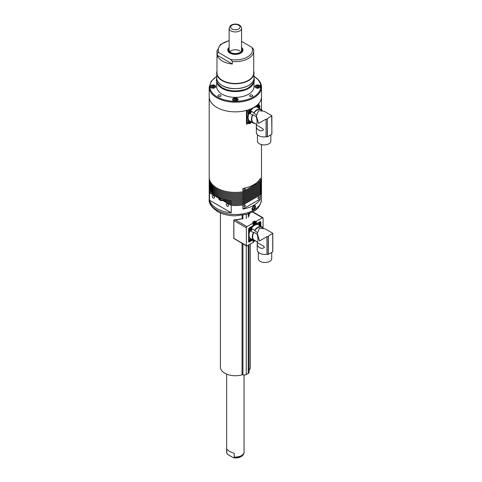 <?xml version="1.0" encoding="UTF-8"?>
<svg xmlns="http://www.w3.org/2000/svg" width="482" height="482" viewBox="0 0 482 482"><rect width="100%" height="100%" fill="white"/><g stroke="black" fill="none" stroke-linecap="round" stroke-linejoin="round"><path stroke-width="0.72" d="M259.021 106.733A0.572 0.331 -60 0 1 259.015 106.817L258.9 107.155A0.572 0.331 -60 0 1 258.617 107.45L258.213 107.293M259.141 106.649A0.747 0.434 120 0 1 259.141 106.673L259.533 106.896A0.747 0.434 120 0 1 259.009 107.817A0.747 0.434 120 0 1 258.665 107.872M259.075 107.854A0.747 0.434 120 0 0 259.557 107.197A0.747 0.434 120 0 0 259.443 106.6A0.747 0.434 120 0 0 259.063 106.643A0.747 0.434 120 0 0 258.581 107.299A0.747 0.434 120 0 0 258.695 107.896A0.747 0.434 120 0 0 259.075 107.854M258.948 108.143A1.024 0.59 120 0 0 259.792 106.823A1.024 0.59 120 0 0 259.063 106.42A1.024 0.59 120 0 0 258.346 107.679A1.024 0.59 120 0 0 258.358 107.805M257.768 107.462A1.554 0.898 -60 0 1 258.828 105.853A1.554 0.898 -60 0 1 259.617 105.769A1.554 0.898 -60 0 1 259.943 106.468A1.554 0.898 -60 0 1 259.894 106.884A1.554 0.898 -60 0 1 259.159 108.143A1.554 0.898 -60 0 1 259.075 108.221M261.792 110.312L260.37 109.492A1.554 0.898 -60 0 1 260.37 108.968L257.075 107.064A1.554 0.898 -60 0 1 258.135 105.456A1.554 0.898 -60 0 1 258.924 105.371L259.617 105.769M259.527 106.859L259.262 106.528M258.473 107.522L259.533 106.896M258.762 106.932L258.563 107.384M254.954 206.296A1.946 1.121 120 0 0 253.996 206.043A1.946 1.121 120 0 0 252.393 208.814A1.946 1.121 120 0 0 252.538 209.2A1.946 1.121 120 0 0 254.4 208.766A1.946 1.121 120 0 0 254.954 206.296M252.044 208.194A2.488 1.44 120 0 0 252.502 209.905A2.488 1.44 120 0 0 254.586 209.049A2.488 1.44 120 0 0 254.99 205.591A2.488 1.44 120 0 0 254.845 205.525M250.303 121.826A0.572 0.331 -60 0 1 250.303 121.91L250.182 122.247A0.572 0.331 -60 0 1 249.905 122.542L249.495 122.386M250.429 121.741A0.747 0.434 120 0 1 250.429 121.765L250.815 121.988A0.747 0.434 120 0 1 250.297 122.91A0.747 0.434 120 0 1 249.953 122.964M250.363 122.946A0.747 0.434 120 0 0 250.845 122.289A0.747 0.434 120 0 0 250.73 121.693A0.747 0.434 120 0 0 250.351 121.735A0.747 0.434 120 0 0 249.869 122.392A0.747 0.434 120 0 0 249.983 122.988A0.747 0.434 120 0 0 250.363 122.946M250.483 121.446A1.024 0.59 120 0 0 249.634 122.771A1.024 0.59 120 0 0 250.363 123.169A1.024 0.59 120 0 0 251.08 121.916A1.024 0.59 120 0 0 251.068 121.789M271.866 116.313L271.884 134.279L267.263 136.894A1.506 0.868 0 0 0 266.064 136.78A7.778 4.495 0 0 1 256.352 132.43L256.352 124.308L253.815 122.844A1.554 0.898 -60 0 1 253.833 123.079A1.554 0.898 -60 0 1 253.809 123.368L251.2 121.862A1.554 0.898 -60 0 1 251.176 121.976A1.554 0.898 -60 0 1 250.447 123.235A1.554 0.898 -60 0 1 250.14 123.47A1.554 0.898 -60 0 1 249.351 123.555A1.554 0.898 -60 0 1 249.025 122.856A1.554 0.898 -60 0 1 249.887 121.109M249.351 123.555L248.658 123.157A1.554 0.898 -60 0 1 248.375 122.06A1.554 0.898 -60 0 1 249.194 120.705L252.496 122.609A1.554 0.898 -60 0 1 252.948 122.344L256.37 124.32C257.334 124.061 257.334 121.536 256.37 116.746L252.948 114.776A1.554 0.898 -60 0 1 252.496 115.029L249.887 113.523M250.815 121.952L250.55 121.621M249.76 122.615L250.815 121.988M250.05 122.024L249.845 122.482M250.303 111.764A0.572 0.331 -60 0 1 250.303 111.848L250.182 112.186A0.572 0.331 -60 0 1 249.905 112.481L249.495 112.324M250.429 111.679A0.747 0.434 120 0 1 250.429 111.704L250.815 111.926A0.747 0.434 120 0 1 250.297 112.848A0.747 0.434 120 0 1 249.953 112.902M250.363 112.884A0.747 0.434 120 0 0 250.845 112.228A0.747 0.434 120 0 0 250.73 111.631A0.747 0.434 120 0 0 250.351 111.673A0.747 0.434 120 0 0 249.869 112.33A0.747 0.434 120 0 0 249.983 112.927A0.747 0.434 120 0 0 250.363 112.884M251.08 111.854A1.024 0.59 120 0 0 250.351 111.45A1.024 0.59 120 0 0 249.634 112.71A1.024 0.59 120 0 0 250.363 113.107A1.024 0.59 120 0 0 251.08 111.854M250.116 110.884A1.554 0.898 -60 0 1 250.905 110.8A1.554 0.898 -60 0 1 251.224 111.499A1.554 0.898 -60 0 1 251.176 111.914A1.554 0.898 -60 0 1 250.447 113.174A1.554 0.898 -60 0 1 250.14 113.409A1.554 0.898 -60 0 1 249.351 113.493A1.554 0.898 -60 0 1 249.025 112.794A1.554 0.898 -60 0 1 250.116 110.884M249.351 113.493L248.658 113.095A1.554 0.898 -60 0 1 248.417 111.854A1.554 0.898 -60 0 1 249.423 110.486A1.554 0.898 -60 0 1 250.212 110.402L250.905 110.8M250.815 111.89L250.55 111.559M249.76 112.553L250.815 111.926M250.05 111.963L249.845 112.414M251.2 111.252L253.809 112.758A1.554 0.898 -60 0 1 253.833 113.017A1.554 0.898 -60 0 1 253.815 113.276L256.4 114.77M256.358 116.084L256.37 116.746M263.527 129.742C260.997 132.484 255.653 129.399 256.376 125.615L256.496 125.055L262.63 128.592L263.527 129.742M253.809 112.758A7.983 4.609 120 0 1 260.37 108.968L261.684 109.727A7.983 4.609 -60 0 1 262.184 110.408M257.454 134.731L257.454 141.075A6.694 3.862 0 0 0 261.581 144.642A6.694 3.862 0 0 0 268.872 143.805A6.694 3.862 0 0 0 270.836 141.075L270.836 134.912M249.037 123.38A1.247 0.717 -60 0 1 248.525 123.386A1.247 0.717 -60 0 1 248.266 122.844L247.212 122.235L247.097 117.62A31.119 17.967 -60 0 1 247.085 116.915A31.119 17.967 -60 0 1 247.097 116.198L247.212 111.45L248.266 112.059A1.247 0.717 -60 0 1 249.122 110.577L253.177 108.107A31.119 17.967 -60 0 1 253.791 107.739A7.983 4.609 120 0 0 250.652 110.655M249.098 113.348A7.983 4.609 120 0 0 248.146 117.524A31.119 17.967 -60 0 1 248.152 116.807L248.266 112.059M271.884 132.809A7.778 4.495 0 0 0 271.914 132.43L271.667 116.084M266.064 136.78L266.064 119.114L258.629 123.41L256.352 115.74L258.629 110.703L264.13 111.252L271.914 115.74M252.948 114.776A7.471 4.314 120 0 0 252.948 122.344M260.37 109.492A7.471 4.314 120 0 0 253.815 113.276M261.684 109.727A1.554 0.898 -60 0 1 261.232 109.992M271.866 116.27L271.884 134.279M266.064 119.114L267.263 118.927L267.263 136.894M267.42 136.888L267.263 118.927M267.42 118.873A7.778 4.495 -60 0 1 271.848 116.319L271.848 134.327M248.266 122.844L248.152 118.229A31.119 17.967 -60 0 1 248.146 117.524A7.983 4.609 120 0 0 249.194 120.705M252.496 122.609A7.983 4.609 -60 0 1 252.496 115.029M251.502 122.036L251.092 122.265M259.37 107.926L259.382 108.396M257.075 107.064A7.983 4.609 120 0 0 253.791 107.739A31.119 17.967 -60 0 1 254.406 107.396L258.46 105.184A1.247 0.717 -60 0 1 259.057 105.136A1.247 0.717 -60 0 1 259.31 105.588M254.858 123.446A7.983 4.609 -60 0 1 253.809 123.368M247.212 122.235A1.247 0.717 120 0 0 247.465 122.777L248.525 123.386M249.122 110.577L248.158 109.914M248.061 109.968A1.247 0.717 120 0 0 247.212 111.45M259.057 105.136L258.003 104.528A1.247 0.717 120 0 0 257.816 104.474M253.833 205.754L255.044 205.603L253.833 209.845L252.538 209.941L253.833 205.754M259.015 105.112L259.015 103.166A26.142 15.093 0 0 0 261.491 96.755A26.142 15.093 180 0 1 245.35 110.697A26.142 15.093 180 0 1 216.864 107.426A26.142 15.093 180 0 1 209.206 96.755A26.142 15.093 0 0 0 216.864 107.426A26.142 15.093 0 0 0 246.453 110.42L246.453 124.139A26.142 15.093 180 0 0 248.724 123.44M242.886 191.758L242.886 188.456A26.142 15.093 0 0 0 260.382 178.352L260.382 181.66L242.886 191.758A26.142 15.093 180 0 1 216.864 187.98A26.142 15.093 180 0 1 209.206 177.304L209.206 87.097A26.142 15.093 180 0 0 216.864 97.774A26.142 15.093 180 0 0 245.35 101.045A26.142 15.093 180 0 0 261.491 87.097C261.642 84.814 260.527 80.325 253.707 76.144M261.491 144.624L261.491 177.304A26.142 15.093 180 0 1 260.382 181.66M251.797 122.205A26.142 15.093 180 0 1 250.947 122.585M258.021 181.515A1.024 0.59 120 0 0 258.159 182.389A1.024 0.59 120 0 0 258.677 182.335A1.024 0.59 120 0 0 259.346 181.431A1.024 0.59 120 0 0 259.189 180.611A1.024 0.59 120 0 0 258.882 180.575M244.591 190.468A1.024 0.59 120 0 0 245.26 189.565A1.024 0.59 120 0 0 245.103 188.739A1.024 0.59 120 0 0 244.591 188.793A1.024 0.59 120 0 0 243.922 189.697A1.024 0.59 120 0 0 244.079 190.517A1.024 0.59 120 0 0 244.591 190.468M258.677 198.596A1.024 0.59 120 0 0 259.346 197.692A1.024 0.59 120 0 0 259.189 196.873A1.024 0.59 120 0 0 258.677 196.921A1.024 0.59 120 0 0 258.003 197.825A1.024 0.59 120 0 0 258.159 198.65A1.024 0.59 120 0 0 258.677 198.596M244.591 206.73A1.024 0.59 120 0 0 245.26 205.826A1.024 0.59 120 0 0 245.103 205.001A1.024 0.59 120 0 0 244.591 205.055A1.024 0.59 120 0 0 243.922 205.959A1.024 0.59 120 0 0 244.079 206.778A1.024 0.59 120 0 0 244.591 206.73M213.345 195.602A1.554 0.898 -120 0 0 212.568 195.523A1.554 0.898 -120 0 0 212.327 196.77A1.554 0.898 -120 0 0 213.345 198.144A1.554 0.898 -120 0 0 214.122 198.216A1.554 0.898 -120 0 0 214.357 196.969A1.554 0.898 -120 0 0 213.345 195.602M227.426 203.729A1.554 0.898 -120 0 0 226.648 203.657A1.554 0.898 -120 0 0 226.407 204.904A1.554 0.898 -120 0 0 227.426 206.272A1.554 0.898 -120 0 0 228.203 206.35A1.554 0.898 -120 0 0 228.444 205.103A1.554 0.898 -120 0 0 227.426 203.729M218.189 196.825A3.115 1.795 -120 0 0 220.382 200.428A3.115 1.795 -120 0 0 221.943 200.584A3.115 1.795 -120 0 0 222.533 198.59M212.11 192.348L209.531 190.86L209.531 191.878L217.81 196.656L217.81 197.668L209.531 192.89L209.531 200.259A26.142 15.093 0 0 0 216.864 208.561A26.142 15.093 0 0 0 231.24 212.791L231.24 205.422A26.142 15.093 0 0 0 242.886 204.971L260.382 194.873A26.142 15.093 0 0 0 261.491 190.517A26.142 15.093 0 0 0 261.473 190.01M260.382 194.873L260.382 198.933A26.142 15.093 180 0 1 242.886 209.037L242.886 204.971M209.224 183.913A26.142 15.093 0 0 0 209.206 184.419A26.142 15.093 0 0 0 216.864 195.09A26.142 15.093 0 0 0 242.886 198.873L260.382 188.769A26.142 15.093 0 0 0 261.491 184.419A26.142 15.093 0 0 0 261.473 183.913M260.382 188.769L260.382 189.788L242.886 199.885A26.142 15.093 180 0 1 216.864 196.108A26.142 15.093 180 0 1 209.206 185.437L209.206 184.419M242.886 199.885L242.886 198.873M209.224 181.877A26.142 15.093 0 0 0 209.206 182.389A26.142 15.093 0 0 0 216.864 193.059A26.142 15.093 0 0 0 242.886 196.837L260.382 186.739L260.382 187.757L242.886 197.855L242.886 196.837M209.206 182.389L209.206 183.401A26.142 15.093 0 0 0 216.864 194.077A26.142 15.093 0 0 0 242.886 197.855M209.224 179.846A26.142 15.093 0 0 0 209.206 180.352A26.142 15.093 0 0 0 216.864 191.029A26.142 15.093 0 0 0 242.886 194.806L260.382 184.708A26.142 15.093 0 0 0 261.491 180.352A26.142 15.093 0 0 0 261.473 179.846M260.382 184.708L260.382 185.721L242.886 195.825A26.142 15.093 180 0 1 216.864 192.041A26.142 15.093 180 0 1 209.206 181.371L209.206 180.352M242.886 195.825L242.886 194.806M209.224 177.816A26.142 15.093 0 0 0 209.206 178.322A26.142 15.093 0 0 0 216.864 188.992A26.142 15.093 0 0 0 242.886 192.776L260.382 182.672L260.382 183.69L242.886 193.788L242.886 192.776M209.206 178.322L209.206 179.34A26.142 15.093 0 0 0 216.864 190.01A26.142 15.093 0 0 0 242.886 193.788M260.382 182.672A26.142 15.093 0 0 0 261.491 178.322A26.142 15.093 0 0 0 261.473 177.816M260.382 183.69A26.142 15.093 0 0 0 261.491 179.34L261.491 178.322M261.491 180.352L261.491 181.371A26.142 15.093 180 0 1 260.382 185.721M260.382 186.739A26.142 15.093 0 0 0 261.491 182.389A26.142 15.093 0 0 0 261.473 181.877M260.382 187.757A26.142 15.093 0 0 0 261.491 183.401L261.491 182.389M261.491 184.419L261.491 185.437A26.142 15.093 180 0 1 260.382 189.788M226.498 199.638L231.24 202.374L231.24 201.356A26.142 15.093 0 0 0 242.886 200.904L260.382 190.806A26.142 15.093 0 0 0 261.491 186.456A26.142 15.093 0 0 0 261.473 185.944M231.24 202.374A26.142 15.093 0 0 0 242.886 201.922L242.886 200.904M260.382 190.806L260.382 191.818A26.142 15.093 0 0 0 261.491 187.468L261.491 186.456M209.224 185.944A26.142 15.093 0 0 0 209.206 186.456A26.142 15.093 0 0 0 209.531 188.83L209.531 189.842L210.748 190.547M209.206 186.456L209.206 187.468A26.142 15.093 0 0 0 209.531 189.842M231.24 201.356L229.028 200.078M209.983 189.089L209.531 188.83M231.24 212.791L209.531 200.259M231.24 205.422L222.961 200.645L222.961 199.626L231.24 204.404L231.24 203.392L223.383 198.855M260.382 191.818L242.886 201.922M231.24 203.392A26.142 15.093 0 0 0 242.886 202.94L260.382 192.836A26.142 15.093 0 0 0 261.491 188.486A26.142 15.093 0 0 0 261.473 187.98M231.24 204.404A26.142 15.093 0 0 0 242.886 203.952L242.886 202.94M260.382 192.836L260.382 193.854A26.142 15.093 0 0 0 261.491 189.504L261.491 188.486M209.224 187.98A26.142 15.093 0 0 0 209.206 188.486A26.142 15.093 0 0 0 209.531 190.86M209.206 188.486L209.206 189.504A26.142 15.093 0 0 0 209.531 191.878M260.382 193.854L242.886 203.952M209.224 190.01A26.142 15.093 0 0 0 209.206 190.517A26.142 15.093 0 0 0 209.531 192.89M242.886 209.037L260.382 198.933M222.961 200.645A21.473 12.399 0 0 0 226.938 201.928M215.593 195.373A21.473 12.399 0 0 0 217.81 197.668M224.281 199.108A21.473 12.399 0 0 0 226.938 199.891M248.14 123.163L246.453 124.139M221.841 198.355L221.25 199.428L219.961 198.68L219.473 197.427M221.027 198.06L219.961 198.68M242.928 218.665L242.783 218.75A0.807 0.47 0 0 0 242.121 218.768A15.062 8.694 180 0 1 235.005 219.696L233.878 220.081L233.818 220.533L233.818 220.123M252.936 239.903L249.435 241.928A1.157 0.669 -60 0 1 248.616 241.458L248.616 229.257A1.157 0.669 -60 0 1 249.435 227.841L253.014 225.775L253.014 224.684A2.404 1.386 -60 0 1 253.628 222.817L247.013 226.624A0.934 0.536 120 0 0 246.35 227.769L233.818 220.533L233.818 238.421L246.543 245.983A0.934 0.536 120 0 0 247.013 245.941L253.628 242.103A2.404 1.386 -60 0 1 253.014 240.946L253.014 239.952M263.076 227.962L263.076 218.111A0.934 0.536 120 0 0 262.883 217.689A0.934 0.536 120 0 0 262.413 217.731L255.797 221.569A2.404 1.386 -60 0 1 256.412 222.726L256.412 223.811L259.997 221.744A1.157 0.669 -60 0 1 260.816 222.214L260.816 226.263M246.35 227.769L246.35 245.555A0.934 0.536 120 0 0 246.543 245.983M253.574 222.835L252.622 222.118L252.743 222.419L252.622 222.118L254.604 220.973L255.062 222.359M255.852 221.521L254.604 220.973M254.713 221.726L254.484 221.419L255.797 221.569M253.062 240.916A2.097 1.211 120 0 0 253.363 241.584A2.097 1.211 120 0 0 253.52 241.699L253.55 241.723M253.52 241.699L253.628 242.103L253.52 241.699M255.526 223.72L256.346 223.955L259.931 221.883L256.412 223.853M254.586 223.262L254.08 224.016L254.43 224.437L255.231 223.323L254.93 222.925L254.586 223.262M254.249 223.738L254.478 223.268M254.61 222.955A0.934 0.536 120 0 0 254.014 224.13A0.934 0.536 120 0 0 254.731 224.401A0.934 0.536 120 0 0 255.327 223.232A0.934 0.536 120 0 0 254.61 222.955M254.044 240.542A0.934 0.536 120 0 0 254.098 240.657A0.934 0.536 120 0 0 254.46 240.783M264.407 247.29C261.877 250.038 256.532 246.941 257.255 243.163L257.376 242.603L263.509 246.139L264.407 247.29M250.718 238.626A1.398 0.807 -60 0 0 249.947 239.765A1.398 0.807 -60 0 0 250.164 240.886L251.959 239.343L254.689 240.916A7.983 4.609 120 0 0 255.737 240.994M272.746 233.86L272.764 251.827L268.143 254.442A1.506 0.868 180 0 0 266.95 254.327A7.778 4.495 180 0 1 257.231 249.977L257.231 241.856L254.695 240.391A1.554 0.898 -60 0 1 254.713 240.626A1.554 0.898 -60 0 1 254.689 240.916M262.672 227.859L261.25 227.04A7.471 4.314 120 0 0 254.695 230.824L257.28 232.318M272.547 233.631L272.794 233.288L265.01 228.799L259.509 228.251L257.231 233.288L257.249 234.294L253.827 232.324A7.471 4.314 120 0 0 253.827 239.891A1.554 0.898 -60 0 0 253.375 240.157L250.074 238.253A7.983 4.609 120 0 1 249.025 235.071A31.119 17.967 -60 0 1 249.031 234.354L249.146 229.607A1.247 0.717 -60 0 1 250.001 228.125L254.056 225.654A31.119 17.967 -60 0 1 254.671 225.287A7.983 4.609 120 0 0 251.441 228.329M250.507 230.92L253.375 232.577A1.554 0.898 120 0 0 253.827 232.324M254.695 230.824A1.554 0.898 120 0 0 254.713 230.565A1.554 0.898 120 0 0 254.689 230.306L251.821 228.649M271.715 252.46L271.715 258.623A6.694 3.862 180 0 1 269.751 261.352A6.694 3.862 180 0 1 262.461 262.19A6.694 3.862 180 0 1 258.334 258.623L258.334 252.279M263.064 227.956A7.983 4.609 120 0 0 262.563 227.275L261.256 226.516A7.983 4.609 120 0 0 254.689 230.306M272.794 233.288L272.794 249.977A7.778 4.495 180 0 1 272.764 250.357M257.231 233.288L259.509 240.958L266.95 236.662L268.299 236.421A7.778 4.495 120 0 1 272.728 233.866L272.728 251.875M257.249 234.294C258.213 239.084 258.213 241.609 257.249 241.868L253.827 239.891M262.563 227.275A1.554 0.898 -60 0 1 262.112 227.54M253.375 232.577A7.983 4.609 120 0 0 253.375 240.157M250.038 230.751A7.983 4.609 120 0 0 249.025 235.071A31.119 17.967 -60 0 0 249.031 235.776L249.146 240.391A1.247 0.717 -60 0 0 249.405 240.934A1.247 0.717 -60 0 0 250.001 240.886L250.08 240.843M254.851 224.69L255.285 224.943A31.119 17.967 -60 0 0 254.671 225.287A7.983 4.609 120 0 1 257.954 224.612L261.256 226.516A1.554 0.898 -60 0 0 261.25 227.04M252.381 239.584L251.833 239.885M255.285 224.943L259.34 222.732A1.247 0.717 -60 0 1 259.937 222.684A1.247 0.717 -60 0 1 260.196 223.226L260.196 223.323M260.244 225.311L260.262 225.944M272.547 233.433L272.746 233.818L272.547 233.433M251.61 239.488L250.863 239.506L250.652 240.205L251.375 240.132L251.58 239.434M251.375 240.132L250.827 239.819L250.845 239.512L251.369 239.843M250.64 239.873A0.747 0.434 120 0 0 250.923 240.506A0.747 0.434 120 0 0 251.616 239.777A0.747 0.434 120 0 0 251.327 239.144A0.747 0.434 120 0 0 250.64 239.873M251.61 229.426L250.863 229.444L250.652 230.143L251.375 230.071L251.58 229.372M251.375 230.071L250.827 229.757L250.845 229.45L251.369 229.781M250.64 229.812A0.747 0.434 120 0 0 250.923 230.444A0.747 0.434 120 0 0 251.616 229.715A0.747 0.434 120 0 0 251.327 229.083A0.747 0.434 120 0 0 250.64 229.812M260.328 224.395L259.575 224.413L259.37 225.112L260.153 224.986L260.298 224.341M260.087 225.04L259.539 224.726L259.557 224.419L260.087 224.751M259.352 224.781A0.747 0.434 120 0 0 259.641 225.413A0.747 0.434 120 0 0 260.328 224.684A0.747 0.434 120 0 0 260.045 224.052A0.747 0.434 120 0 0 259.352 224.781M220.413 212.954L220.413 367.121A14.936 8.622 0 0 0 242.066 374.821A0.934 0.536 180 0 1 242.928 374.827A2.802 1.615 0 0 0 246.242 374.55L248.224 373.405A2.802 1.615 0 0 0 249.043 372.267L249.043 244.766M249.043 370.568A14.936 8.622 0 0 0 250.285 367.121L250.285 244.049M229.155 49.646A6.224 3.591 0 0 0 230.95 52.544A6.224 3.591 0 0 0 238.012 53.249A6.224 3.591 0 0 0 241.542 49.646M239.753 50.803A6.224 3.591 0 0 0 229.842 51.676M229.125 48.212A6.953 4.013 0 0 0 228.546 49.176A6.953 4.013 0 0 0 230.432 52.839A6.953 4.013 0 0 0 238.656 53.532A6.953 4.013 0 0 0 242.151 49.176A6.953 4.013 0 0 0 241.572 48.212M242.633 50.628A7.314 4.224 0 0 0 242.506 50.146L242.151 49.176M228.546 49.176L228.191 50.146A7.314 4.224 0 0 0 228.064 50.628M220.575 95.087A1.554 0.898 0 0 0 218.882 94.894A1.554 0.898 0 0 0 217.918 95.719A1.554 0.898 0 0 0 218.376 96.358A1.554 0.898 0 0 0 220.069 96.551A1.554 0.898 0 0 0 221.033 95.719A1.554 0.898 0 0 0 220.575 95.087M214.924 85.447A2.802 1.615 0 0 0 211.869 85.097A2.802 1.615 0 0 0 210.14 86.591A2.802 1.615 0 0 0 210.959 87.736A2.802 1.615 0 0 0 214.014 88.085A2.802 1.615 0 0 0 215.743 86.591A2.802 1.615 0 0 0 214.924 85.447M259.738 85.447A2.802 1.615 0 0 0 256.683 85.097A2.802 1.615 0 0 0 254.954 86.591A2.802 1.615 0 0 0 255.773 87.736A2.802 1.615 0 0 0 258.828 88.085A2.802 1.615 0 0 0 260.557 86.591A2.802 1.615 0 0 0 259.738 85.447M252.267 95.123A1.554 0.898 0 0 0 250.568 94.924A1.554 0.898 0 0 0 249.61 95.755A1.554 0.898 0 0 0 250.062 96.388A1.554 0.898 0 0 0 251.761 96.587A1.554 0.898 0 0 0 252.719 95.755A1.554 0.898 0 0 0 252.267 95.123M237.331 98.382A2.802 1.615 0 0 0 234.276 98.033A2.802 1.615 0 0 0 232.547 99.527A2.802 1.615 0 0 0 233.366 100.672A2.802 1.615 0 0 0 236.421 101.021A2.802 1.615 0 0 0 238.15 99.527A2.802 1.615 0 0 0 237.331 98.382M217.237 52.755A18.364 10.598 180 0 1 216.99 51.02L216.99 72.872A18.364 10.598 0 0 0 222.365 80.367A18.364 10.598 0 0 0 242.374 82.663A18.364 10.598 0 0 0 253.713 72.872L253.713 51.02A18.364 10.598 180 0 1 232.336 61.473L230.697 59.509L218.876 52.689L217.237 52.755L217.237 55.297A18.364 10.598 180 0 0 222.365 61.051A18.364 10.598 180 0 0 232.336 64.016L232.336 61.473M216.677 80.982L216.677 86.591A18.671 10.779 0 0 0 222.148 94.213A18.671 10.779 0 0 0 242.494 96.551A18.671 10.779 0 0 0 254.02 86.591L254.02 80.982M241.572 41.398L251.821 47.314L253.46 49.278A18.364 10.598 180 0 1 253.713 51.02L253.424 49.019M232.336 64.016L217.237 55.297M213.628 87.501A1.271 0.735 0 0 0 212.61 87.405A1.271 0.735 0 0 0 212.267 87.495M213.978 87.447L212.562 87.664L211.526 87.067L211.905 86.248L213.321 86.025L214.357 86.627L213.978 87.447M211.905 87.284L211.905 86.248M212.225 87.465L213.321 87.296L213.321 86.025M213.665 87.495L213.321 87.296M258.442 87.501A1.271 0.735 0 0 0 257.424 87.405A1.271 0.735 0 0 0 257.081 87.495M258.792 87.447L257.376 87.664L256.34 87.067L256.719 86.248L258.135 86.025L259.171 86.627L258.792 87.447M256.719 87.284L256.719 86.248M257.039 87.465L258.135 87.296L258.135 86.025M258.473 87.495L258.135 87.296M236.035 100.437A1.271 0.735 0 0 0 235.017 100.346A1.271 0.735 0 0 0 234.674 100.431M236.385 100.383L234.969 100.599L233.933 100.003L234.312 99.184L235.728 98.961L236.764 99.563L236.385 100.383M234.312 100.22L234.312 99.184M234.632 100.407L235.728 100.232L235.728 98.961M236.072 100.431L235.728 100.232M229.191 451.248L226.697 449.031L226.847 453.532L227.618 454.387L233.396 457.719L234.174 457.749L234.324 453.429L229.191 451.248M233.396 457.719L234.174 457.749A8.586 4.959 0 0 0 243.868 453.46A8.586 4.959 0 0 0 243.898 453.273M248.152 116.807L247.097 116.198M247.097 117.62L248.152 118.229M257.593 104.684L258.46 105.184M216.864 210.086A26.142 15.093 0 0 0 245.35 213.357A26.142 15.093 0 0 0 261.491 199.409C260.437 205.615 257.701 209.634 253.273 211.459L246.423 214.321L235.445 215.822C228.589 215.791 222.612 214.357 217.509 211.508C211.405 207.194 208.64 203.163 209.206 199.409A26.142 15.093 0 0 0 216.864 210.086M222.106 200.464A3.115 1.795 60 0 1 220.738 200.223M218.569 197.011A2.928 1.687 -120 0 0 220.605 200.15A2.928 1.687 -120 0 0 222.497 199.813M248.676 241.41A0.85 0.494 120 0 0 248.772 241.578A0.85 0.494 120 0 0 249.248 241.572L248.706 241.145M249.435 241.928L249.248 241.572L250.321 240.952M251.7 240.163L252.538 239.675M235.005 219.696L247.013 226.624M262.413 217.731L252.393 211.947M249.971 213.086A15.062 8.694 180 0 1 249.043 214.623M256.038 223.913L255.496 223.787M233.818 238.319L246.35 245.555M249.043 214.544A14.936 8.622 0 0 0 249.869 213.128L249.043 214.52M248.646 229.233L248.706 241.331L248.616 229.257M260.413 226.034L260.413 225.064M260.413 223.473L260.413 222.238L259.774 221.973M260.816 222.214L260.413 222.238A0.85 0.494 120 0 0 260.184 221.822A0.85 0.494 120 0 0 259.985 221.816M253.05 224.66L253.104 225.648L253.014 224.684M255.478 223.835L256.123 223.985A0.313 0.313 0 0 0 256.346 223.955L256.014 222.744A2.097 1.211 120 0 0 255.544 221.762M256.412 222.726L255.623 222.582M253.05 239.97L253.014 240.946M242.121 218.768L242.066 215.285M253.05 224.455L253.671 222.859M248.646 229.028L249.435 227.841M254.478 223.66L255.02 223.973M253.598 222.768A1.711 0.988 -60 0 1 254.207 222.148A1.711 0.988 -60 0 1 255.171 221.991C255.9 223.268 255.737 224.214 254.677 224.829L253.46 224.955A1.711 0.988 -60 0 1 253.116 224.341M254.749 224.618A1.211 0.699 120 0 0 255.526 223.094A1.211 0.699 120 0 0 254.592 222.738A1.211 0.699 120 0 0 253.815 224.263A1.211 0.699 120 0 0 254.749 224.618M254.201 223.817L254.623 224.058M254.231 223.768L254.677 224.028M254.412 223.75L254.954 224.064M254.424 223.377L254.93 223.666M254.448 223.311L254.954 223.6M253.116 241.024L253.46 241.223A1.711 0.988 -60 0 1 253.273 241.048A1.711 0.988 -60 0 1 253.152 240.03M253.809 240.41A1.211 0.699 120 0 0 253.93 240.867A1.211 0.699 120 0 0 254.695 240.916M248.706 234.168L249.031 234.354M266.95 254.327L266.95 236.662M248.706 240.138L249.146 240.391M248.706 235.59L249.031 235.776M248.706 229.354L249.146 229.607M249.562 227.872L250.001 228.125M253.104 225.106L254.056 225.654M258.9 222.479L259.34 222.732M268.299 254.436L268.299 236.421M268.143 254.442L268.143 236.475M250.887 239.723L251.435 240.042M251.249 238.927A1.024 0.59 120 0 0 250.459 239.891A1.024 0.59 120 0 0 250.851 240.759A1.024 0.59 120 0 0 251.797 239.759A1.024 0.59 120 0 0 251.845 239.277M250.724 239.982L251.086 240.187M250.785 239.885L251.182 240.114M251.026 239.488L251.411 239.711M250.887 229.661L251.435 229.98M249.947 229.703A1.398 0.807 -60 0 1 251.562 228.402L251.893 229.655L250.164 230.824A1.398 0.807 -60 0 1 249.947 229.703M251.797 229.697A1.024 0.59 120 0 0 251.405 228.83A1.024 0.59 120 0 0 250.459 229.83A1.024 0.59 120 0 0 250.851 230.697A1.024 0.59 120 0 0 251.797 229.697M250.724 229.92L251.086 230.125M250.785 229.824L251.182 230.053M251.026 229.426L251.411 229.649M259.599 224.63L260.153 224.949M258.599 224.98A1.398 0.807 -60 0 1 258.659 224.672A1.398 0.807 -60 0 1 260.28 223.371L260.605 224.624L259.84 225.697M259.72 225.63A1.024 0.59 120 0 0 260.509 224.666A1.024 0.59 120 0 0 260.117 223.799A1.024 0.59 120 0 0 259.171 224.799A1.024 0.59 120 0 0 259.123 225.287M259.437 224.889L259.798 225.094M259.497 224.793L259.894 225.022M259.738 224.395L260.123 224.618M242.928 243.898L242.928 374.827M242.066 243.398L242.066 374.821M242.928 215.135L242.928 218.81M246.242 214.37L246.242 218.533M248.224 213.749L248.224 217.388M246.242 245.808L246.242 374.55M248.224 245.242L248.224 373.405M254.02 77.849L253.713 71.023A18.671 10.779 180 0 1 254.02 72.999A18.671 10.779 180 0 1 242.494 82.958A18.671 10.779 180 0 1 222.148 80.621A18.671 10.779 180 0 1 216.677 72.999A18.671 10.779 180 0 1 216.99 71.035L216.677 77.849A18.671 10.779 0 0 0 222.148 85.471A18.671 10.779 0 0 0 242.494 87.808A18.671 10.779 0 0 0 254.02 77.849C254.851 87.164 232.866 92.393 222.172 85.531C218.587 83.404 216.755 80.843 216.677 77.849M216.99 71.487A18.515 10.688 0 0 0 222.256 80.428A18.515 10.688 0 0 0 243.531 82.458A18.515 10.688 0 0 0 253.713 71.487M241.572 47.459A7.622 4.404 180 0 1 240.265 53.363A7.622 4.404 180 0 1 229.956 53.11A7.622 4.404 180 0 1 229.125 47.459M229.125 48.037A7.314 4.224 0 0 0 228.034 50.255L230.113 53.098C234.324 55.858 243.121 53.616 242.663 50.255A7.314 4.224 0 0 0 241.572 48.037M248.507 85.501A18.551 10.706 180 0 1 222.232 85.525M216.888 81.735A18.551 10.706 0 0 0 222.232 88.266A18.551 10.706 0 0 0 241.609 90.779A18.551 10.706 0 0 0 253.809 81.735M254.02 80.994A18.671 10.779 180 0 1 242.338 90.797A18.671 10.779 180 0 1 222.148 88.423A18.671 10.779 180 0 1 216.677 80.994M216.677 76.548A25.522 14.731 0 0 0 217.304 97.009A25.522 14.731 0 0 0 253.068 97.189A25.522 14.731 0 0 0 254.02 76.548M229.125 40.795A17.117 9.881 0 0 0 218.876 52.689M230.697 59.509A17.117 9.881 0 0 0 247.453 56.99A17.117 9.881 0 0 0 251.821 47.314M214.809 85.892A2.645 1.524 180 0 1 215.587 86.971A2.645 1.524 180 0 1 215.568 87.152M214.803 87.796A2.488 1.44 0 0 0 214.701 85.826A2.488 1.44 0 0 0 211.237 85.796A2.488 1.44 0 0 0 211.08 87.796M210.315 87.152A2.645 1.524 180 0 1 210.297 86.971A2.645 1.524 180 0 1 211.128 85.862M259.623 85.892A2.645 1.524 180 0 1 260.401 86.971A2.645 1.524 180 0 1 260.382 87.152M259.617 87.796A2.488 1.44 0 0 0 259.515 85.826A2.488 1.44 0 0 0 256.05 85.796A2.488 1.44 0 0 0 255.894 87.796M255.129 87.152A2.645 1.524 180 0 1 255.111 86.971A2.645 1.524 180 0 1 255.942 85.862M237.216 98.828A2.645 1.524 180 0 1 237.994 99.907A2.645 1.524 180 0 1 237.975 100.087M237.21 100.732A2.488 1.44 0 0 0 237.108 98.768A2.488 1.44 0 0 0 233.643 98.738A2.488 1.44 0 0 0 233.487 100.732M232.722 100.087A2.645 1.524 180 0 1 232.704 99.907A2.645 1.524 180 0 1 233.535 98.798M229.125 28.354L230.257 25.853C233.192 23.16 240.922 23.232 241.572 28.354A6.224 3.591 180 0 1 240.693 30.191A6.224 3.591 180 0 1 233.692 31.818A6.224 3.591 180 0 1 229.125 28.354L229.125 50.001M231.342 25.697A4.669 2.693 0 0 0 232.957 29.396A4.669 2.693 0 0 0 239.355 28.462A4.669 2.693 0 0 0 237.74 24.769A4.669 2.693 0 0 0 231.342 25.697M226.697 452.616A8.712 5.031 180 0 1 226.636 452.02L226.636 374.122M233.872 457.9C239.186 458.183 242.518 456.707 243.868 453.46L243.946 453.086A8.664 5.001 180 0 1 234.27 457.424M226.829 453.46L226.636 452.02M243.946 453.086L244.061 452.02A8.712 5.031 180 0 1 234.324 457.014M259.509 106.847L259.117 106.618M259.388 106.793L258.997 106.564M258.738 107.522L258.346 107.299M259.159 108.143A2.488 2.488 0 0 0 259.894 106.884M250.797 121.94L250.405 121.711M250.676 121.886L250.285 121.657M250.019 122.615L249.634 122.392M250.447 123.235A2.488 2.488 0 0 0 251.176 121.976M250.797 111.878L250.405 111.649M250.676 111.824L250.285 111.595M250.019 112.553L249.634 112.33M250.447 113.174A2.488 2.488 0 0 0 251.176 111.914M256.352 116.355L256.352 115.74M261.491 87.097L261.491 109.613M261.491 190.517L261.491 199.409M209.206 190.517L209.206 199.409M222.292 200.379L220.642 200.235L218.521 196.987M242.765 218.72L233.872 219.991L233.866 238.632M252.767 222.112L253.671 222.829M252.676 211.797L262.883 217.689M253.363 241.584L253.104 240.006M255.171 221.991L254.382 221.533M253.46 224.955L253.104 224.751M253.46 241.223L254.858 240.952M248.706 240.53L249.405 240.934M259.238 222.286L259.937 222.684M272.764 251.827L272.764 233.842M250.164 240.886L249.525 240.518M251.562 228.402L250.923 228.028M250.164 230.824L249.525 230.456M260.28 223.371L259.641 222.997M249.043 213.454L249.043 216.249M229.125 40.536L220.437 44.471L216.99 51.02M216.677 76.331L211.17 81.235L209.206 87.097M215.587 87.121L214.779 85.82C212.46 85.031 210.965 85.416 210.297 86.971L210.297 87.121M260.401 87.121L259.593 85.82C257.274 85.031 255.779 85.416 255.111 86.971L255.111 87.121M237.994 100.057L237.186 98.756C234.867 97.966 233.372 98.352 232.704 99.907L232.704 100.057M216.677 77.668L216.49 79.325C215.972 81.723 217.924 84.543 222.353 87.778C228.823 91.128 235.957 91.779 243.753 89.718C248.7 89.025 255.321 82.434 254.207 79.325L254.02 77.668M244.061 452.02L244.061 375.02M241.572 50.001L241.572 28.354"/></g></svg>
